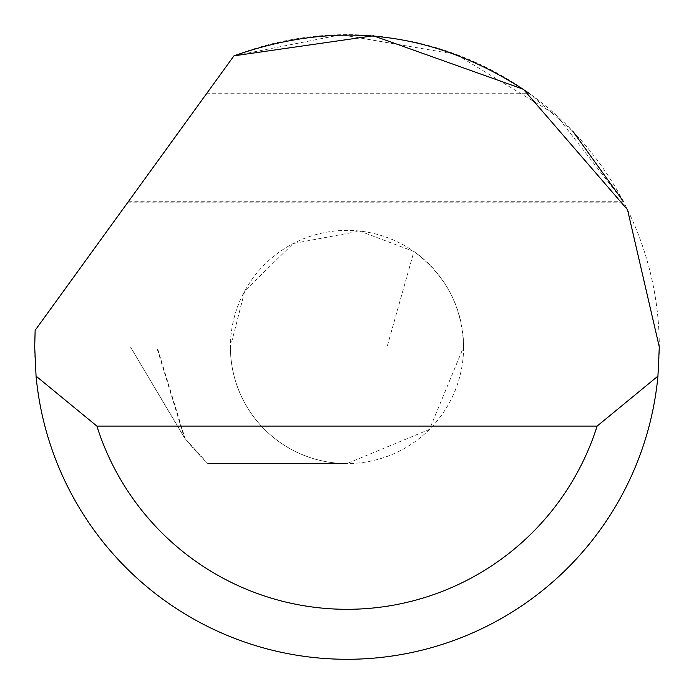 <?xml version="1.0" encoding="UTF-8"?>
<svg xmlns="http://www.w3.org/2000/svg" width="694" height="694" viewBox="0 0 694 694"><rect width="100%" height="100%" fill="white"/><g stroke="black" fill="none" stroke-linecap="round" stroke-linejoin="round"><path stroke-width="0.52" stroke-dasharray="3.47 2.6" d="M463.592 346.974A116.592 116.592 0 0 1 347 463.566A116.592 116.592 0 0 1 230.408 346.974A116.592 116.592 0 0 1 347 230.382A116.592 116.592 0 0 1 463.592 346.974C462.473 307.121 445.912 275.292 413.928 251.506L359.761 231.076L293.189 243.542L244.782 290.89L230.408 346.974L156.601 346.974L184.344 437.714L130.481 346.983L185.09 438.625L157.07 346.974L463.592 346.974L429.447 429.413L347 463.566A116.592 116.592 0 0 1 230.408 346.974L387.044 346.974L413.928 251.506M34.7 346.974A312.3 312.3 0 0 1 35.142 330.318L233.947 55.85A312.3 312.3 0 0 1 659.3 346.974A312.3 312.3 0 0 1 347 659.274A312.3 312.3 0 0 1 34.7 346.974M128.642 201.234L623.212 201.234L556.146 115.048L456.262 54.41L341.084 34.726L233.947 55.85L127.488 202.83L206.864 93.239L529.071 93.239L572.767 131.192M185.09 438.625L207.749 463.566L347 463.566L207.749 463.566A351.875 351.875 0 0 1 184.344 437.714M157.07 346.974L156.601 346.974M206.864 93.239L233.947 55.85M127.488 202.83L624.045 202.83"/><path stroke-width="1.04" d="M233.947 55.85L373.381 35.784L523.389 89.257L627.532 209.735L659.3 346.974L657.938 376.122A312.3 312.3 0 0 1 36.062 376.122L34.7 346.974L35.142 330.318L233.947 55.85C338.585 18.903 436.96 31.36 529.071 93.239M572.767 131.192L623.212 201.234M36.062 376.122L96.882 426.09L597.118 426.09L657.938 376.122M96.882 426.09A262.332 262.332 0 0 0 597.118 426.09"/></g></svg>
